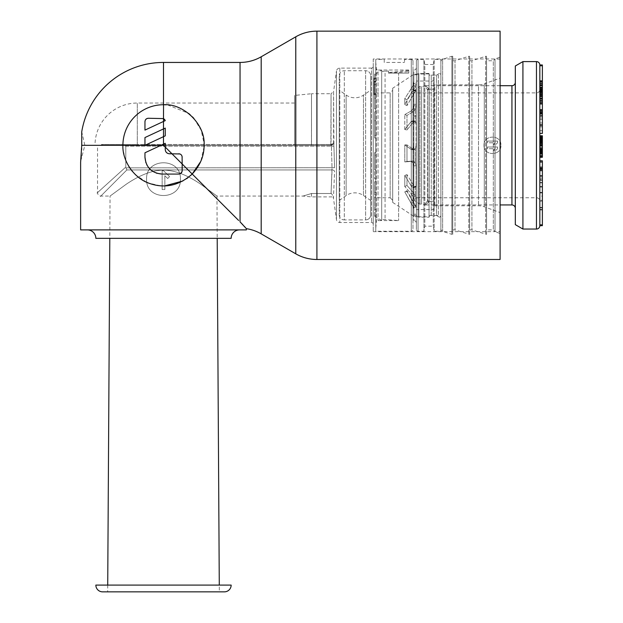 <?xml version="1.0" encoding="UTF-8"?>
<svg xmlns="http://www.w3.org/2000/svg" width="623" height="623" viewBox="0 0 623 623"><rect width="100%" height="100%" fill="white"/><g stroke="black" fill="none" stroke-linecap="round" stroke-linejoin="round"><path stroke-width="0.47" stroke-dasharray="3.12 2.34" d="M440.889 61.739A2.539 2.539 0 0 1 442.634 59.325L442.634 231.312L442.634 59.333L451.885 56.265L451.885 234.373L442.634 231.312A2.539 2.539 0 0 1 440.889 228.906L440.889 61.739L440.889 228.898M434.13 84.853L434.13 205.785L434.13 84.853L478.503 84.853L478.503 205.785L478.503 84.853A16.914 16.914 -0 0 0 484.289 83.832L484.289 206.805L484.289 83.832L500.09 78.077L500.09 212.56L500.09 78.077M434.13 205.785L478.503 205.785A16.914 16.914 180 0 1 484.289 206.805L500.09 212.56M416.366 214.662L416.366 214.67A2.539 2.539 0 0 0 418.905 217.201L418.905 73.436L418.905 217.201L429.052 217.201L429.052 73.436L429.052 217.201M416.366 75.975A2.539 2.539 0 0 1 418.905 73.436L429.052 73.436M392.685 202.405L413.828 216.36L413.828 74.277L413.828 216.36L416.366 216.781L416.366 73.857L416.366 216.781L429.052 216.781L429.052 73.857L429.052 216.781L431.248 215.511L431.248 75.126L431.248 215.511L436.497 215.511L436.497 75.126L436.497 215.511L440.889 218.05L440.889 72.587L440.889 218.05A2.539 2.539 0 0 0 438.358 215.511L429.052 215.511L429.052 75.126L438.358 75.126L438.358 215.511L438.358 75.126A2.539 2.539 0 0 0 440.889 72.587L440.889 218.05L440.889 72.587L436.497 75.126L431.248 75.126L429.052 73.857L413.828 74.277L392.685 88.232L392.685 202.405L392.685 88.232M500.09 231.585L500.09 59.06L500.09 231.585L495.02 231.585L493.323 229.887L486.563 229.887L486.563 60.75L486.563 229.887M500.09 59.06L495.02 59.06L495.02 231.585L495.02 59.06L493.323 60.75L493.323 229.887L493.323 60.75L486.563 60.75M486.563 234.373L486.563 56.265L486.563 234.373L471.923 229.887L469.649 229.887L469.649 60.75L469.649 229.887M486.563 56.265L485.714 56.265L485.714 234.373L485.714 56.265L471.923 60.75L471.923 229.887L471.923 60.75L469.649 60.75M469.649 234.373L469.649 56.265L469.649 234.373L455.008 229.887L452.734 229.887L452.734 60.75L452.734 229.887M469.649 56.265L468.8 56.265L468.8 234.373L468.8 56.265L455.008 60.75L455.008 229.887L455.008 60.75L452.734 60.75M452.734 56.265L452.734 234.373L451.885 234.373L451.885 56.265L452.734 56.265L452.734 234.373M429.052 75.126L429.052 215.511M416.366 209.593L416.366 81.045L416.366 209.593L434.13 209.593L434.13 81.045L416.366 81.045M434.13 81.045L434.13 209.593M413.828 104.314L413.828 215.613L413.828 104.314L416.366 104.314L416.366 74.705L416.366 104.314L413.828 104.314M413.828 80.959L413.828 209.686L413.828 80.959A5.077 5.077 0 0 1 413.641 82.314L413.15 85.164L413.641 82.314L416.086 82.991A7.608 7.608 0 0 0 416.366 80.959L416.366 209.686L416.366 80.959M416.366 116.034L413.828 116.034L416.366 116.034L416.366 215.613L416.366 116.034M416.086 84.128L415.346 86.395L416.086 84.128L413.641 83.459L416.086 84.128M416.086 90.849L415.346 91.192L416.086 90.849L416.086 106.035L416.086 90.849L413.641 90.249L413.641 105.606L413.15 108.41L413.641 105.606L413.641 90.249L413.15 90.062L416.086 90.849M415.346 109.173L416.086 106.035L415.346 109.173L413.407 111.712L406.99 115.38L406.99 129.95L413.407 122.038L406.99 129.95L406.99 115.38L413.407 111.712L415.346 109.173L413.15 108.41L411.211 110.964L404.794 114.554L406.99 115.38L404.794 114.554L411.211 110.964L413.15 108.41L415.346 109.173L415.346 121.321L416.086 123.058L415.035 121.174L413.407 122.038L415.346 121.321L415.346 109.173M416.086 146.327L416.086 123.058L416.086 146.327L415.346 148.858L416.086 146.327L413.641 146.343L413.15 148.928L413.641 146.343L413.641 122.817L413.641 146.343L416.086 146.327M416.086 165.687L415.346 162.673L416.086 165.687L416.086 186.152L416.086 165.687L413.641 165.905L413.641 186.596L413.15 187.764L413.641 186.596L413.641 165.905L413.15 163.039L413.641 165.905L416.086 165.687M415.346 186.892L415.821 186.993L415.346 186.892L416.086 186.152L415.346 186.892L413.407 185.062L406.99 174.627L413.407 185.062L415.346 186.892L413.15 187.764L411.211 185.95L404.794 175.437L406.99 174.627L406.99 185.444L413.407 192.733L415.346 195.91L416.086 198.784L415.346 195.91L413.407 192.733L406.99 185.444L406.99 174.627L404.794 175.437L411.211 185.95L413.15 187.764L415.346 186.892L415.346 195.91L415.346 186.892M416.086 206.867L416.086 198.784L416.078 206.891L415.346 205.473L416.086 206.867L413.633 207.576L413.15 206.735L413.641 207.537L413.641 199.368L413.641 207.537L416.086 206.867L413.633 207.576L416.078 206.891M413.828 209.686A5.077 5.077 0 0 0 413.15 207.148L404.794 191.884L411.211 203.472L404.794 191.884L404.794 192.678L406.99 191.409L415.346 205.878A7.608 7.608 0 0 1 416.366 209.686M413.15 196.969L413.641 199.368L413.15 196.969L411.211 193.784L404.794 186.55L411.211 193.784L413.15 196.969L415.346 195.91L413.15 196.969L413.15 187.764L413.15 196.969M413.15 120.815L413.641 122.817L413.15 120.815L411.211 121.524L404.794 129.522L411.211 121.524L413.15 120.815L415.346 121.321L413.15 120.815L413.15 108.41L413.15 120.815M413.15 85.164L415.346 86.395L413.407 89.821L415.346 86.395L413.15 85.164L411.211 88.591L413.15 85.164L413.15 90.062L404.794 104.524L413.15 90.062L415.346 91.192L406.99 105.614L415.346 91.192L415.346 86.395L415.346 91.192L413.15 90.062L413.15 85.164M411.211 203.472L413.15 206.735L415.346 205.473L406.99 190.638L415.346 205.473L413.15 206.735L411.211 203.472L413.407 202.21L411.211 203.472M404.794 186.55L404.794 175.437L404.794 186.55L406.99 185.444L404.794 186.55M411.211 149.411L404.794 144.894L406.99 144.902L406.99 161.474L413.407 161.069L406.99 161.474L406.99 144.902L413.407 149.325L406.99 144.902L404.794 144.894L411.211 149.411L415.346 148.858L414.209 149.575L415.346 148.858L411.211 149.411L414.209 149.575L411.211 149.411M413.15 163.039L411.211 161.419L404.794 161.918L411.211 161.419L413.15 163.039L415.346 162.673L413.407 161.069L415.346 162.673L415.346 148.858L415.346 162.673L413.15 163.039L413.15 148.928L413.15 163.039M404.794 161.918L404.794 144.894L404.794 161.918L406.99 161.474L404.794 161.918M404.794 129.522L404.794 114.554L404.794 129.522L406.99 129.95L404.794 129.522M411.211 88.591L404.794 98.605L406.99 99.859L406.99 105.614L406.99 99.859L413.407 89.821L406.99 99.859L404.794 98.605L411.211 88.591L413.407 89.821L411.211 88.591M404.794 104.524L404.794 98.605L404.794 104.524L406.99 105.614L404.794 104.524M404.794 191.884L406.99 190.638L406.99 191.409L406.99 190.638L404.794 191.884M416.366 215.613L413.828 215.613L416.366 215.613M500.09 85.701L434.799 85.701L434.13 86.301L434.13 204.336L434.799 204.944L425.299 204.944L428.935 201.899L425.299 204.944A1.69 1.69 -92 0 1 424.567 204.772L427.471 201.011L424.567 204.772A6.767 6.767 0 0 0 421.615 204.095L420.011 204.095A1.69 1.69 180 0 1 418.991 203.752L418.991 86.885L418.991 203.752L413.828 199.866L413.828 90.771L413.828 199.866M434.753 204.944L434.799 85.701L425.299 85.701L428.935 88.739L425.299 85.701A1.69 1.69 -88 0 0 424.567 85.865L427.471 89.634L424.567 85.865A6.767 6.767 0 0 1 421.615 86.542L420.011 86.542L420.011 204.095L420.011 86.542A1.69 1.69 -0 0 0 418.991 86.885L413.828 90.771M542.376 89.502L542.376 111.501L539.837 111.501L539.837 89.502L539.837 90.335L542.376 90.335L542.376 89.502L539.837 89.502A3.38 3.38 0 0 1 536.458 92.889L413.828 92.889L413.828 197.756L536.458 197.756A3.38 3.38 0 0 1 539.837 201.136L542.376 201.136L542.376 200.302L542.376 209.71L542.376 160.781M539.837 64.979L539.837 200.302L542.376 200.302M539.837 224.88L539.837 179.136L542.376 179.136L542.376 201.136M539.837 175.935L542.376 175.935L542.376 179.136M542.376 111.501L542.376 114.702L539.837 114.702L539.837 94.556L542.376 94.556L542.376 64.979M539.837 149.738L539.837 114.702M522.923 61.599L522.923 229.046M515.314 65.991L515.314 224.646M542.376 225.658L542.376 196.081L539.837 196.081L539.837 225.658M539.837 182.5L539.837 209.71L539.837 182.5L542.376 182.5M539.837 147.9L539.837 138.104L539.837 141.063L542.376 141.063L542.376 138.104L542.376 154.309L542.376 141.063M539.837 109.819L539.837 133.423L539.837 109.734L542.376 109.734L542.376 112.958L542.376 90.335M542.376 114.702L542.376 94.556M539.837 115.426L539.837 125.714L539.837 112.49L539.837 115.426L542.376 115.426L542.376 125.714L542.376 115.426M539.837 139.77L539.837 150.595L539.837 139.77L542.376 139.77L542.376 138.251L542.376 150.595L542.376 139.77M539.837 138.267L542.376 138.267L539.837 138.251M539.837 135.806L539.837 153.601L539.837 135.806M539.837 98.722L539.837 141.063M539.837 98.94L539.837 111.657M542.376 112.958L539.837 112.958L539.837 96.791M539.837 95.124L539.837 90.958L539.837 95.124M539.837 97.204L539.837 97.85L542.376 97.834M539.837 125.714L542.376 125.714M539.837 116.984L542.376 116.984M539.837 114.141L542.376 114.141M539.837 113.129L542.376 113.129M539.837 112.576L542.376 112.576M539.837 112.49L542.376 112.49M539.837 113.036L542.376 113.036M539.837 114.235L542.376 114.235M539.837 122.965L542.376 122.965M542.376 175.499L542.376 167.182L542.376 175.499L539.837 175.499M542.376 169.363L542.376 182.827L542.376 169.363M542.376 157.269L542.376 135.783M542.376 133.423L542.376 109.819M542.376 95.124L542.376 90.958L542.376 95.124M542.376 138.306L542.376 151.14L542.376 136.873L542.376 138.306L539.837 138.306M539.837 192.53L542.376 192.53M539.837 182.827L542.376 182.827M539.837 180.102L542.376 180.102M539.837 178.848L542.376 178.848M539.837 176.94L542.376 176.94M539.837 110.551L542.376 110.551M539.837 111.564L542.376 111.564M539.837 113.674L542.376 113.674M539.837 115.878L542.376 115.878M539.837 115.964L542.376 115.964M539.837 119.18L542.376 119.18M539.837 119.009L542.376 119.009M539.837 126.819L542.376 126.819M539.837 130.666L542.376 130.666M539.837 180.304L542.376 180.304M539.837 141.6L542.376 141.6M539.837 143.111L542.376 143.111M539.837 145.104L542.376 145.104M539.837 149.543L542.376 149.543M539.837 151.498L542.376 151.498M539.837 152.947L542.376 152.947M539.837 153.881L542.376 153.881M539.837 154.309L542.376 154.309M539.837 154.068L542.376 154.068M539.837 153.507L542.376 153.507M539.837 152.471L542.376 152.471M539.837 150.961L542.376 150.961M539.837 148.975L542.376 148.975M539.837 144.536L542.376 144.536M539.837 142.581L542.376 142.581M539.837 141.133L542.376 141.133M539.837 140.689L542.376 140.689M539.837 140.814L542.376 140.814L539.837 140.782M539.837 145.252L542.376 145.252M539.837 145.354L542.376 145.354M539.837 138.142L542.376 138.142M539.837 140.05L542.376 140.05M539.837 141.989L542.376 141.989M539.837 144.435L542.376 144.435M539.837 148.874L542.376 148.874M539.837 151.358L542.376 151.358M539.837 153.359L542.376 153.359M539.837 155.4L542.376 155.4M539.837 156.451L542.376 156.451M539.837 157.027L542.376 157.027M539.837 110.575L542.376 110.575M539.837 82.361L542.376 82.361M539.837 84.222L542.376 84.222M539.837 83.747L542.376 83.747M539.837 83.583L542.376 83.583M539.837 84.121L542.376 84.121M539.837 85.982L542.376 85.982M539.837 87.306L542.376 87.306M539.837 89.019L542.376 89.019M539.837 90.506L542.376 90.506M539.837 91.293L542.376 91.293M539.837 92.157L542.376 92.157M539.837 92.009L542.376 92.009M539.837 91.464L542.376 91.464M539.837 89.603L542.376 89.603M539.837 88.443L542.376 88.443M539.837 87.991L542.376 87.991M539.837 88.318L542.376 88.318M539.837 89.26L542.376 89.26M539.837 91.223L542.376 91.223M539.837 93.403L542.376 93.403M539.837 96.215L542.376 96.215M539.837 98.239L542.376 98.239M539.837 100.178L542.376 100.178M539.837 102.663L542.376 102.663M539.837 103.823L542.376 103.823M539.837 104.197L542.376 104.197M539.837 103.169L542.376 103.169M539.837 101.915L542.376 101.915M539.837 100.054L542.376 100.054M539.837 100.918L542.376 100.918M539.837 101.16L542.376 101.16M539.837 100.311L542.376 100.311M539.837 94.486L542.376 94.486M539.837 92.687L542.376 92.687M539.837 91.511L542.376 91.511M539.837 90.958L542.376 90.958M539.837 91.106L542.376 91.106M539.837 91.955L542.376 91.955M539.837 93.816L542.376 93.816M539.837 94.665L542.376 94.665M539.837 81.496L542.376 81.496M539.837 136.741L542.376 136.741M539.837 138.205L542.376 138.205M539.837 140.658L542.376 140.658M539.837 143.119L542.376 143.119M539.837 145.587L542.376 145.587M539.837 148.056L542.376 148.056M539.837 150.54L542.376 150.54M539.837 152.035L542.376 152.035M539.837 153.048L542.376 153.048M539.837 153.57L542.376 153.57M539.837 153.601L542.376 153.601M539.837 153.141L542.376 153.141M539.837 152.176L542.376 152.176M539.837 150.711L542.376 150.711M539.837 148.258L542.376 148.258M539.837 145.798L542.376 145.798M539.837 143.827L542.376 143.827M539.837 141.359L542.376 141.359M539.837 138.874L542.376 138.874M539.837 139.334L542.376 139.334M539.837 140.339L542.376 140.339M539.837 141.826L542.376 141.826M539.837 143.313L542.376 143.313M539.837 146.273L542.376 146.273M539.837 147.744L542.376 147.744M539.837 149.216L542.376 149.216M539.837 150.19L542.376 150.19M539.837 150.673L542.376 150.673M539.837 151.14L542.376 151.14M539.837 151.124L542.376 151.124M539.837 148.188L542.376 148.188M539.837 145.72L542.376 145.72M539.837 143.259L542.376 143.259M539.837 138.773L542.376 138.773M539.837 141.257L542.376 141.257M539.837 142.737L542.376 142.737M539.837 146.195L542.376 146.195M539.837 147.667L542.376 147.667M539.837 149.138L542.376 149.138M539.837 150.12L542.376 150.12M539.837 150.595L542.376 150.595M539.837 150.587L542.376 150.587M539.837 150.081L542.376 150.081M539.837 149.076L542.376 149.076M539.837 147.589L542.376 147.589M539.837 146.101L542.376 146.101M539.837 142.651L542.376 142.651M539.837 141.172L542.376 141.172M539.837 139.708L542.376 139.708M539.837 138.734L542.376 138.734M542.376 196.081L542.376 175.935M413.828 92.889L413.828 197.756M429.185 201.455L427.721 200.614L427.471 201.011L427.471 89.634L427.721 200.614L429.185 201.455L429.185 89.182L427.721 90.031L429.185 89.182L429.185 201.463M428.935 201.899L429.216 201.463L428.935 201.899A1.69 1.635 -147.7 0 1 427.471 201.011A1.69 1.635 32.3 0 0 428.935 201.899M434.13 204.336L434.13 201.463L429.2 201.463L434.13 201.463L434.13 204.944L434.13 86.301M434.13 89.182L434.13 201.463L434.13 89.182L429.2 89.182L428.935 88.739L429.216 89.182L434.13 89.182M434.799 204.944L500.09 204.944M484.024 145.323C483.503 156.233 501.46 156.233 500.939 145.323C501.46 134.412 483.503 134.412 484.024 145.323C483.503 156.225 501.46 156.225 500.939 145.323C501.46 134.412 483.503 134.412 484.024 145.323M497.551 141.094L497.551 142.784L495.861 144.474L493.471 144.474L495.16 142.784L487.404 142.784L487.404 141.094L487.404 142.784L495.16 142.784L493.471 144.474L495.861 144.474L497.551 142.784L497.551 141.094L487.404 141.094L497.551 141.094M497.551 147.012L497.551 148.702L495.861 150.392L493.471 150.392L495.16 148.702L487.404 148.702L487.404 147.012L487.404 148.702L495.16 148.702L493.471 150.392L495.861 150.392L497.551 148.702L497.551 147.012L487.404 147.012L497.551 147.012M515.314 82.314L515.314 208.323L515.314 82.314M416.366 223.12L416.366 223.127A2.539 2.539 0 0 0 413.828 220.589L412.987 220.589L412.987 70.049L413.828 70.049L413.828 220.589L413.828 70.056A2.539 2.539 0 0 0 416.366 67.518L416.366 223.12L416.366 67.518M408.758 70.407L388.456 72.533L388.456 73.093L408.758 73.093L408.758 70.407L408.758 73.093L388.456 73.093L398.611 73.093L398.611 220.589L398.611 73.093L408.758 73.093L408.758 70.049L408.758 73.093L388.456 73.093L388.456 71.006L388.456 72.533M375.77 228.368L375.77 62.269L375.77 228.368L376.315 222.131L376.315 68.507L376.315 222.131A1.69 1.69 0 0 1 378.005 220.589L398.611 220.589L381.697 219.319L381.697 71.318L381.697 219.319M408.758 70.049L378.005 70.049L378.005 220.589L378.005 70.049A1.69 1.69 0 0 1 376.315 68.507L375.77 62.269M412.987 61.085A1.69 1.69 180 0 0 411.289 59.395A1.69 1.69 0 0 1 412.987 61.085L412.987 229.552A1.69 1.69 0 0 1 411.289 231.242A1.69 1.69 0 0 0 412.987 229.552L412.987 61.085M411.289 59.395L411.289 231.242L411.289 59.395L404.529 59.395L404.529 62.44L404.529 59.395M416.366 61.085A1.69 1.69 0 0 1 418.056 59.395L418.056 231.242L418.056 59.395L423.928 59.395L423.928 231.242L418.056 231.242A1.69 1.69 0 0 1 416.366 229.552L416.366 61.085L416.366 229.552M375.77 196.954L374.587 196.954L374.587 216.781L374.587 196.954L375.77 196.954L375.77 215.698L375.77 196.954M392.685 90.351L392.685 200.287L392.685 90.351L390.154 92.889L390.154 197.756L374.587 197.756M392.685 200.287L390.154 197.756L390.154 92.889L374.587 92.889L374.587 93.684L374.587 92.889M375.77 192.445L374.587 192.445L374.587 209.546L374.587 181.745L374.587 192.445L375.77 192.445L375.77 216.781L375.77 215.698L374.587 215.698L375.77 215.698L375.77 192.445M375.77 181.745L374.587 181.745L375.77 181.745L375.77 194.96L375.77 181.745M375.77 169.939L374.587 169.939L374.587 152.619L374.587 178.871L374.587 152.619L374.587 169.939L375.77 169.939L375.77 178.871L374.587 178.871L375.77 178.871L375.77 169.939M375.77 152.619L374.587 152.619L375.77 152.619L375.77 155.267L375.77 138.026L375.77 152.619M375.77 138.026L374.587 138.026L374.587 111.774L374.587 138.026L374.587 111.774L374.587 138.026L375.77 138.026L375.77 209.546L374.587 209.546L375.77 209.546L375.77 194.96L374.587 194.96L375.77 194.96L375.77 155.267L374.587 155.267L375.77 155.267L375.77 138.026M375.77 120.706L374.587 120.706L375.77 120.706L375.77 108.893L375.77 120.706M375.77 108.893L374.587 108.893L374.587 81.091L374.587 108.893L374.587 81.091L374.587 108.893L375.77 108.893L375.77 135.378L374.587 135.378L375.77 135.378L375.77 111.774L374.587 111.774L375.77 111.774L375.77 95.677L375.77 108.893M375.77 98.193L374.587 98.193L375.77 98.193L375.77 81.091L375.77 98.193M375.77 93.684L374.587 93.684L374.587 74.947L374.587 93.684L375.77 93.684L375.77 74.947L375.77 95.677L374.587 95.677L375.77 95.677L375.77 81.091L374.587 81.091L375.77 81.091L375.77 74.947L375.77 93.684M375.77 94.704L375.77 78.085L375.77 94.704L374.08 94.704L374.08 78.085L374.08 94.704M375.77 74.947L374.587 74.947L374.587 73.857L374.587 74.947L375.77 74.947L375.77 73.857L375.77 74.947M381.697 70.049L381.697 220.589L381.697 70.049L375.77 73.857L374.587 73.857M381.697 220.589L375.77 216.781L374.587 216.781M440.889 59.395L440.889 231.242L434.176 231.242L433.281 226.172L424.824 226.172L423.928 231.242L423.928 59.395L424.824 64.473L424.824 226.172L424.824 64.473L433.281 64.473L433.281 226.172L433.281 64.473L434.176 59.395L434.176 231.242L434.176 59.395L440.889 59.395L440.889 231.242M412.987 70.049L412.987 220.589M384.227 59.395L384.227 62.44L404.529 62.44L384.227 62.44L384.227 59.395L375.77 59.395L375.77 231.242L411.289 231.242M375.77 59.395L375.77 231.242M388.456 72.992L408.758 73.093L408.758 71.606L408.758 73.093L388.456 73.093L408.758 71.606M388.456 71.006L385.076 71.318L385.076 219.319L385.076 71.318L381.697 71.318M375.77 78.085L374.08 78.085M375.77 93.98L374.08 93.98M375.77 81.512L374.08 81.512M375.77 84.603L374.08 84.603M375.77 81.893L374.08 81.893M375.77 78.81L374.08 78.81M339.239 214.834A5.077 5.077 0 0 0 344.317 219.911L344.317 70.726L344.317 219.911L365.623 219.911A5.077 5.077 180 0 0 370.701 214.834A5.077 5.077 0 0 1 365.623 219.911L365.623 70.726A5.077 5.077 0 0 1 370.701 75.804A5.077 5.077 180 0 0 365.623 70.726L344.317 70.726A5.077 5.077 0 0 0 339.239 75.804L339.239 214.834L339.239 75.804M370.701 75.804L370.701 214.834L370.701 75.804M339.239 90.179L339.239 200.458L339.239 90.179L346.115 95.015A15.225 15.225 0 0 0 363.482 95.124L370.701 90.179L370.701 200.458L370.701 90.179M339.239 200.458L346.115 195.622A15.225 15.225 0 0 1 363.482 195.513L370.701 200.458M373.239 66.42L373.239 224.225L373.239 66.42A1.69 1.69 0 0 1 371.542 68.109L371.542 222.536L371.542 68.109L339.815 68.109A3.38 3.38 0 0 0 336.459 71.022L336.459 219.623L336.459 71.022L333.578 91.55L333.578 142.893L333.141 144.03L330.836 145.323L311.461 145.323L311.5 93.73L331.062 93.73L331.062 144.474L333.087 143.633L330.836 144.489L331.062 93.73L333.578 91.55L333.936 146.164L333.578 142.893L333.141 144.03A0.849 0.498 -145.1 0 0 333.087 143.633A0.849 0.498 34.9 0 1 333.141 144.03A2.539 2.515 -90 0 1 330.953 145.323L102.873 145.323L293.737 145.323L294.586 144.489L311.5 144.489L294.586 144.489L294.586 95.42L311.5 93.73L311.5 144.489L330.836 144.489L311.5 144.489L311.461 145.323L330.836 145.323L331.062 144.474L331.179 145.299L333.141 144.03A2.539 2.515 90 0 1 330.953 145.323L331.42 146.164L330.953 145.323L124.608 145.323L125.791 146.164L124.608 145.323L102.873 145.323L101.494 144.489L102.873 145.323L137.286 145.323L137.286 144.489L101.494 144.489L137.286 144.489L137.286 103.036L137.286 144.489L294.586 144.489L294.586 103.036L294.586 144.481L137.286 144.489L137.286 145.323L293.737 145.323L294.586 144.489L294.586 95.42M373.239 224.225A1.69 1.69 0 0 0 371.542 222.536L339.815 222.536A3.38 3.38 0 0 1 336.459 219.623L333.461 198.246L334.582 171.341A2.539 1.558 2.2 0 0 332.067 169.931L331.062 193.504L311.5 193.504C299.827 197.039 299.827 197.039 311.5 193.504C299.827 197.039 299.827 197.039 311.5 193.504L311.5 196.907L311.5 193.504L331.062 193.504C331.864 193.675 332.456 194.812 332.838 196.907L311.5 196.907L303.043 196.058L216.944 196.058L200.816 184.276C187.009 174.907 174.572 170.18 163.499 170.095C152.433 170.18 139.996 174.907 126.189 184.276L110.061 196.058L109.804 238.344L217.201 238.344L216.944 196.058L200.816 184.276C187.009 174.907 174.572 170.18 163.499 170.095C152.433 170.18 139.996 174.907 126.189 184.276L110.061 196.058L100.918 196.058C98.878 195.848 97.749 194.719 97.538 192.678L97.538 145.323L101.51 145.323L97.538 145.323M81.699 148.492L81.738 131.78L84.853 145.323L80.788 160.913M190.583 175.561L187.788 177.851M186.573 178.715L182.866 180.997M164.643 185.895L160.298 185.786M160.267 185.786L148.515 183.045M146.748 182.298L136.087 175.258M135.284 174.502L132.606 171.652M131.694 170.546L129.818 167.976M128.556 165.975L127.162 163.405M126.391 161.77L125.278 158.982M124.779 157.502L123.907 154.278M123.588 152.713L123.105 149.325M123.105 149.302L122.91 145.369A40.596 40.596 0 0 1 163.545 104.726M166.263 104.82L167.595 104.937M167.634 104.937L188.473 113.316M190.147 114.694L192.491 116.906M193.955 118.479L201.19 130.238L204.064 143.617M238.617 220.433L163.499 145.323L163.499 62.44M101.494 144.489L101.51 145.323L95 145.323L101.51 145.323L101.494 144.489M125.791 146.164L125.791 167.065C87.384 201.782 87.384 201.782 125.791 167.065C87.384 201.782 87.384 201.782 125.791 167.065L125.791 146.164L331.42 146.164L332.028 167.852L331.42 146.164L125.791 146.164M107.724 585.083L107.686 591.85L219.319 591.85L107.686 591.85L219.319 591.85L219.28 585.083M239.614 229.887L87.391 229.887L239.614 229.887M80.795 160.843L80.85 160.376M80.858 160.29L80.904 159.901M80.943 159.574L81.006 158.997M81.013 158.881L81.13 157.744M81.348 155.252L81.636 150.361M81.636 150.353L81.668 149.419M244.247 226.274L242.915 224.833M240.571 222.395L240.05 221.866L240.05 62.44M246.381 229.887L80.624 229.887M180.413 179.151C181.449 157.331 145.556 157.331 146.592 179.151C145.556 200.964 181.449 200.964 180.413 179.151C181.449 157.331 145.556 157.331 146.592 179.151C145.556 200.964 181.449 200.964 180.413 179.151M331.062 193.504L332.028 167.852L332.067 169.931L126.874 169.931C91.604 205.349 91.604 205.349 126.874 169.931C91.604 205.349 91.604 205.349 126.874 169.931L332.067 169.931A2.539 1.558 -177.8 0 1 334.582 171.341L333.461 198.246A2.539 2.539 -177.4 0 0 332.838 196.907C332.48 194.851 331.888 193.722 331.062 193.504M311.461 145.323L293.737 145.323L294.586 144.489L293.737 145.323L311.461 145.323M334.543 167.727L333.936 146.164L334.543 167.727L125.924 167.852L126.874 169.931L125.924 167.852L334.543 167.727M373.239 58.975L373.239 231.663L373.239 58.975L495.02 58.975L500.09 57.129L500.09 233.516L500.09 57.129M373.239 231.663L495.02 231.663L495.02 58.975L495.02 231.663L500.09 233.516M500.09 31.15L500.09 259.487M204.071 146.833L200.746 161.474M160.968 145.323L165.251 143.321L165.251 149.551M168.397 153.632L178.785 153.78M180.234 154.107L180.748 154.403M180.763 154.411L181.246 154.839M181.379 154.995L181.714 155.47M181.737 155.501L182.095 156.466M182.165 157.16L182.165 170.694M164.682 119.546L165.04 120.099M165.251 120.636L144.957 130.098L144.957 121.641M165.251 128.097L144.957 137.558L144.957 145.323L165.251 135.853L165.251 128.097M144.957 157.16L144.957 152.783M182.15 171.037L182.064 171.52M180.475 173.622L179.954 173.864M161.871 174.074L178.785 174.074M156.42 173.171L155.174 172.688M155.041 172.633L152.939 171.52M152.876 171.481L151.148 170.243M151.007 170.126L149.8 169.004M149.543 168.74L148.344 167.307M148.118 167.011L146.981 165.181M146.709 164.659L145.914 162.767M165.547 151.085L165.874 151.755M165.991 151.934L166.427 152.471M166.902 152.9L167.564 153.313M167.579 153.32L168.21 153.577M145.291 120.184L145.509 119.787M146.436 118.845L146.981 118.541M148.336 118.261L163.304 118.51M169.588 176.558L167.712 178.513L164.854 175.756L164.854 189.532L162.151 189.532L162.151 170.694L163.499 170.694L162.151 170.694L162.151 189.532L164.854 189.532L164.854 175.756L167.712 178.513L169.588 176.558L163.499 170.694L169.588 176.558M415.346 205.878L415.346 205.473L415.346 205.878M413.15 207.148L413.15 206.735L413.15 207.148M413.641 199.368L416.086 198.784L413.641 199.368M411.211 193.784L413.407 192.733L411.211 193.784M411.211 185.95L413.407 185.062L411.211 185.95M413.641 186.596L416.086 186.152L413.641 186.596M411.211 161.419L413.407 161.069L411.211 161.419M413.641 122.817L416.086 123.058L413.641 122.817M411.211 121.524L413.407 122.038L411.211 121.524M411.211 110.964L413.407 111.712L411.211 110.964M413.641 105.606L416.086 106.035L413.641 105.606M411.211 92.765L413.407 93.902L411.211 92.765M536.458 61.599L536.458 229.046M536.458 92.889L536.458 197.756L536.458 92.889M421.615 86.542L421.615 204.095L421.615 86.542M427.471 89.634L427.471 201.011L427.471 89.634A1.69 1.635 -32.3 0 1 428.935 88.739A1.69 1.635 147.7 0 0 427.471 89.634M511.935 85.701L511.935 204.944M346.115 195.622L346.115 95.015L346.115 195.622M363.482 195.513L363.482 95.124L363.482 195.513M365.623 70.726L365.623 219.911M81.738 145.323L163.499 145.323M330.836 145.323L330.836 144.489L330.836 145.323M95.849 585.083L231.156 585.083M333.936 146.164L331.42 146.164L333.936 146.164M339.815 68.109L339.815 222.536L339.815 68.109M316.912 31.15L316.912 259.487M295.769 36.812L295.769 253.826M261.193 56.779L261.193 233.866M413.314 187.741L415.821 186.993L413.314 187.741M412.013 149.668L414.209 149.575L412.013 149.668M412.823 120.66L415.035 121.174L412.823 120.66M413.54 89.829L416.016 90.553L413.54 89.829M416.366 214.242L413.828 214.242M413.828 74.705L416.366 74.705M294.586 103.036L137.286 103.036A42.286 42.286 0 0 0 95 145.323"/><path stroke-width="0.93" d="M522.923 61.599L522.923 229.046L515.314 224.646L515.314 65.991L522.923 61.599L536.458 61.599A3.38 3.38 0 0 1 539.837 64.979L542.376 64.979L542.376 133.423L539.837 133.423M539.837 64.979L539.837 82.072L542.376 82.08M542.376 225.658L539.837 225.658L539.837 224.88L542.376 224.88L542.376 225.658M522.923 229.046L536.458 229.046A3.38 3.38 0 0 0 539.837 225.658M542.376 65.758L539.837 65.758L539.837 224.88M539.837 160.781L539.837 157.269L539.837 160.781L542.376 160.781L542.376 224.88M542.376 111.665L539.837 111.665L539.837 112.958M542.376 83.63L539.837 83.63L539.837 96.549L542.376 96.549M539.837 96.791L539.837 97.204M539.837 97.85L539.837 98.722M539.837 135.783L542.376 135.783L542.376 157.269L539.837 157.269M539.837 209.71L542.376 209.71M539.837 186.775L542.376 186.775M539.837 170.616L542.376 170.616M539.837 169.363L542.376 169.363M539.837 168.436L542.376 168.436M539.837 167.182L542.376 167.182M539.837 162.035L542.376 162.035M539.837 124.802L542.376 124.802M539.837 113.775L542.376 113.775M539.837 110.372L542.376 110.372M539.837 109.734L542.376 109.734M539.837 207.669L542.376 207.669M539.837 192.686L542.376 192.686M539.837 145.198L542.376 145.198M539.837 142.722L542.376 142.722M539.837 140.712L542.376 140.712M539.837 138.68L542.376 138.68M539.837 138.104L542.376 138.104M539.837 137.956L542.376 137.956M539.837 137.714L542.376 137.714M539.837 156.856L542.376 156.856M539.837 155.937L542.376 155.937M539.837 154.029L542.376 154.029M539.837 152.09L542.376 152.09M539.837 149.637L542.376 149.637M539.837 98.94L542.376 98.932M539.837 96.199L542.376 96.199M539.837 95.124L542.376 95.124M539.837 94.797L542.376 94.797M539.837 93.543L542.376 93.543M539.837 91.978L542.376 91.978M539.837 90.101L542.376 90.101M539.837 87.29L542.376 87.29M539.837 85.265L542.376 85.265M539.837 80.92L542.376 80.92M539.837 80.858L542.376 80.858M539.837 136.811L542.376 136.811M539.837 135.806L542.376 135.806M539.837 137.379L542.376 137.379M539.837 136.873L542.376 136.873M500.09 85.701L511.935 85.701A3.38 3.38 0 0 0 515.314 82.314M500.09 204.944L511.935 204.944A3.38 3.38 0 0 1 515.314 208.323M316.912 31.15L316.912 259.487L500.09 259.487L500.09 31.15L316.912 31.15A42.286 42.286 0 0 0 295.769 36.812L261.193 56.779A42.286 42.286 0 0 1 240.05 62.44L163.499 62.44A82.882 82.882 0 0 0 81.738 131.78L81.738 145.323L80.624 162.237L80.624 229.887L246.381 229.887L246.381 228.672L244.247 226.274M204.064 143.617L204.095 145.323C204.157 155.921 200.193 165.484 192.203 174.027L190.583 175.561M187.788 177.851L186.573 178.715M182.866 180.997L164.643 185.895M148.515 183.045L146.748 182.298M136.087 175.258L135.284 174.502M132.606 171.652L131.694 170.546M129.818 167.976L128.556 165.975M127.162 163.405L126.391 161.77M125.278 158.982L124.779 157.502M123.907 154.278L123.588 152.713M200.746 161.474L192.203 174.027C179.12 185.646 164.877 188.769 149.473 183.411C133.595 178.178 122.147 160.251 122.91 145.323A40.596 40.596 0 0 1 163.499 104.726C183.707 103.161 205.676 124.725 204.095 145.323L204.071 146.833M165.04 120.099L165.251 120.636L144.957 130.098L144.957 121.641C145.182 119.554 146.312 118.425 148.336 118.261L163.499 118.596L163.545 104.726L166.263 104.82M188.473 113.316L190.147 114.694M192.491 116.906L193.955 118.479M182.165 163.989L238.617 220.433M219.319 591.85L224.389 591.85A6.767 6.767 0 0 0 231.156 585.083L95.849 585.083A6.767 6.767 0 0 0 102.608 591.85L107.686 591.85M224.389 591.85L102.608 591.85M239.614 229.887A8.457 8.457 0 0 0 231.156 238.344L95.849 238.344L109.804 238.344L107.724 585.083M87.391 229.887A8.457 8.457 0 0 1 95.849 238.344M240.05 62.44L240.05 221.866L246.381 228.672A42.286 42.286 0 0 1 261.193 233.866L295.769 253.826A42.286 42.286 0 0 0 316.912 259.487M81.13 157.744L81.325 155.516M81.668 149.419L81.699 148.578M242.915 224.833L240.571 222.395M231.156 238.344L217.201 238.344L219.28 585.083M145.914 162.767L144.957 157.16L144.957 152.783L160.968 145.323L163.499 145.323L182.165 163.981L182.095 156.466M163.499 145.323L163.499 144.139L165.251 143.321L165.251 149.551C165.508 152.113 166.917 153.523 169.479 153.78L179.868 153.951M144.957 152.783L163.499 144.139L163.499 128.914L144.957 137.558L144.957 145.323L165.251 135.853L165.251 128.097L163.499 128.914L163.499 118.596L164.682 119.546M178.785 153.78C180.834 153.974 181.963 155.096 182.165 157.16M163.499 118.596L165.251 120.636M122.91 145.369L160.968 145.323M179.954 173.864L178.785 174.074C180.857 173.848 181.986 172.727 182.165 170.694L182.15 171.037M182.064 171.52L180.475 173.622M144.957 157.16C145.953 167.408 151.591 173.046 161.871 174.074L156.42 173.171M146.981 165.181L146.709 164.659M165.251 149.551L165.547 151.085M166.427 152.471L166.902 152.9M161.871 174.074L178.785 174.074M182.165 170.694L182.165 163.981M144.957 121.641L145.291 120.184M145.509 119.787L146.436 118.845M146.981 118.541L148.336 118.261M536.458 61.599L536.458 229.046M511.935 85.701L511.935 204.944M81.738 145.323L122.91 145.323M295.769 36.812L295.769 253.826M261.193 56.779L261.193 233.866M163.499 104.726L163.499 62.44"/></g></svg>
